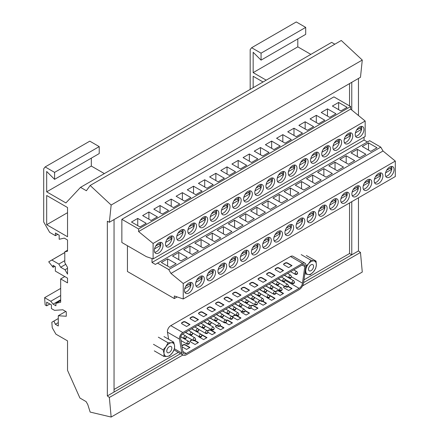 <?xml version="1.0" encoding="UTF-8"?>
<svg xmlns="http://www.w3.org/2000/svg" width="439" height="439" viewBox="0 0 439 439"><rect width="100%" height="100%" fill="white"/><g stroke="black" fill="none" stroke-linecap="round" stroke-linejoin="round"><path stroke-width="0.66" d="M344.439 142.746A6.157 3.556 120 0 0 346.19 142.159A6.157 3.556 120 0 0 350.443 135.75A6.157 3.556 120 0 0 350.443 133.604A6.157 3.556 120 0 0 350.179 132.808M348.423 143.449A6.157 3.556 120 0 0 352.446 138.022A6.157 3.556 120 0 0 351.502 133.088A6.157 3.556 120 0 0 348.423 133.396A6.157 3.556 120 0 0 344.401 138.817A6.157 3.556 120 0 0 345.345 143.751A6.157 3.556 120 0 0 348.423 143.449M333.278 149.189A6.157 3.556 120 0 0 335.034 148.601A6.157 3.556 120 0 0 339.281 142.192A6.157 3.556 120 0 0 339.281 140.046A6.157 3.556 120 0 0 339.018 139.251M337.262 149.891A6.157 3.556 120 0 0 341.284 144.464A6.157 3.556 120 0 0 340.34 139.531A6.157 3.556 120 0 0 337.262 139.838A6.157 3.556 120 0 0 333.239 145.26A6.157 3.556 120 0 0 334.183 150.193A6.157 3.556 120 0 0 337.262 149.891M322.116 155.631A6.157 3.556 120 0 0 323.872 155.044A6.157 3.556 120 0 0 328.125 148.634A6.157 3.556 120 0 0 328.125 146.489A6.157 3.556 120 0 0 327.856 145.693M326.1 156.333A6.157 3.556 120 0 0 330.123 150.912A6.157 3.556 120 0 0 329.179 145.978A6.157 3.556 120 0 0 326.1 146.28A6.157 3.556 120 0 0 322.083 151.707A6.157 3.556 120 0 0 323.027 156.641A6.157 3.556 120 0 0 326.1 156.333M310.955 162.073A6.157 3.556 120 0 0 312.711 161.486A6.157 3.556 120 0 0 316.963 155.082A6.157 3.556 120 0 0 316.963 152.931A6.157 3.556 120 0 0 316.695 152.141M314.944 162.776A6.157 3.556 120 0 0 318.961 157.354A6.157 3.556 120 0 0 318.017 152.421A6.157 3.556 120 0 0 314.944 152.723A6.157 3.556 120 0 0 310.922 158.15A6.157 3.556 120 0 0 311.866 163.083A6.157 3.556 120 0 0 314.944 162.776M299.799 168.521A6.157 3.556 120 0 0 301.549 167.934A6.157 3.556 120 0 0 305.802 161.525A6.157 3.556 120 0 0 305.802 159.379A6.157 3.556 120 0 0 305.533 158.583M303.783 169.224A6.157 3.556 120 0 0 307.799 163.796A6.157 3.556 120 0 0 306.861 158.863A6.157 3.556 120 0 0 303.783 159.17A6.157 3.556 120 0 0 299.76 164.592A6.157 3.556 120 0 0 300.704 169.525A6.157 3.556 120 0 0 303.783 169.224M288.637 174.963A6.157 3.556 120 0 0 290.388 174.376A6.157 3.556 120 0 0 294.64 167.967A6.157 3.556 120 0 0 294.64 165.821A6.157 3.556 120 0 0 294.371 165.026M292.621 175.666A6.157 3.556 120 0 0 296.643 170.239A6.157 3.556 120 0 0 295.699 165.305A6.157 3.556 120 0 0 292.621 165.613A6.157 3.556 120 0 0 288.599 171.034A6.157 3.556 120 0 0 289.542 175.968A6.157 3.556 120 0 0 292.621 175.666M277.475 181.406A6.157 3.556 120 0 0 279.226 180.819A6.157 3.556 120 0 0 283.479 174.415A6.157 3.556 120 0 0 283.479 172.264A6.157 3.556 120 0 0 283.21 171.468M281.459 182.108A6.157 3.556 120 0 0 285.482 176.687A6.157 3.556 120 0 0 284.538 171.753A6.157 3.556 120 0 0 281.459 172.055A6.157 3.556 120 0 0 277.437 177.482A6.157 3.556 120 0 0 278.381 182.415A6.157 3.556 120 0 0 281.459 182.108M266.314 187.848A6.157 3.556 120 0 0 268.064 187.261A6.157 3.556 120 0 0 272.317 180.857A6.157 3.556 120 0 0 272.317 178.706A6.157 3.556 120 0 0 272.048 177.916M270.298 188.55A6.157 3.556 120 0 0 274.32 183.129A6.157 3.556 120 0 0 273.376 178.196A6.157 3.556 120 0 0 270.298 178.497A6.157 3.556 120 0 0 266.275 183.925A6.157 3.556 120 0 0 267.219 188.858A6.157 3.556 120 0 0 270.298 188.55M255.152 194.296A6.157 3.556 120 0 0 256.903 193.709A6.157 3.556 120 0 0 261.156 187.299A6.157 3.556 120 0 0 261.156 185.154A6.157 3.556 120 0 0 260.887 184.358M259.136 194.998A6.157 3.556 120 0 0 263.159 189.571A6.157 3.556 120 0 0 262.215 184.638A6.157 3.556 120 0 0 259.136 184.945A6.157 3.556 120 0 0 255.114 190.367A6.157 3.556 120 0 0 256.058 195.3A6.157 3.556 120 0 0 259.136 194.998M243.991 200.738A6.157 3.556 120 0 0 245.741 200.151A6.157 3.556 120 0 0 249.994 193.742A6.157 3.556 120 0 0 249.994 191.596A6.157 3.556 120 0 0 249.731 190.8M247.975 201.441A6.157 3.556 120 0 0 251.997 196.013A6.157 3.556 120 0 0 251.053 191.08A6.157 3.556 120 0 0 247.975 191.388A6.157 3.556 120 0 0 243.952 196.809A6.157 3.556 120 0 0 244.896 201.742A6.157 3.556 120 0 0 247.975 201.441M232.829 207.181A6.157 3.556 120 0 0 234.585 206.593A6.157 3.556 120 0 0 238.832 200.189A6.157 3.556 120 0 0 238.832 198.038A6.157 3.556 120 0 0 238.569 197.243M236.813 207.883A6.157 3.556 120 0 0 240.835 202.461A6.157 3.556 120 0 0 239.892 197.528A6.157 3.556 120 0 0 236.813 197.83A6.157 3.556 120 0 0 232.791 203.257A6.157 3.556 120 0 0 233.735 208.19A6.157 3.556 120 0 0 236.813 207.883M221.668 213.623A6.157 3.556 120 0 0 223.424 213.036A6.157 3.556 120 0 0 227.676 206.632A6.157 3.556 120 0 0 227.676 204.486A6.157 3.556 120 0 0 227.407 203.691M225.651 214.325A6.157 3.556 120 0 0 229.674 208.904A6.157 3.556 120 0 0 228.73 203.97A6.157 3.556 120 0 0 225.651 204.272A6.157 3.556 120 0 0 221.635 209.699A6.157 3.556 120 0 0 222.578 214.633A6.157 3.556 120 0 0 225.651 214.325M210.506 220.071A6.157 3.556 120 0 0 212.262 219.484A6.157 3.556 120 0 0 216.515 213.074A6.157 3.556 120 0 0 216.515 210.929A6.157 3.556 120 0 0 216.246 210.133M214.495 220.773A6.157 3.556 120 0 0 218.512 215.346A6.157 3.556 120 0 0 217.568 210.413A6.157 3.556 120 0 0 214.495 210.72A6.157 3.556 120 0 0 210.473 216.142A6.157 3.556 120 0 0 211.417 221.075A6.157 3.556 120 0 0 214.495 220.773M199.35 226.513A6.157 3.556 120 0 0 201.1 225.926A6.157 3.556 120 0 0 205.353 219.516A6.157 3.556 120 0 0 205.353 217.371A6.157 3.556 120 0 0 205.084 216.575M203.334 227.215A6.157 3.556 120 0 0 207.351 221.788A6.157 3.556 120 0 0 206.412 216.855A6.157 3.556 120 0 0 203.334 217.162A6.157 3.556 120 0 0 199.311 222.584A6.157 3.556 120 0 0 200.255 227.517A6.157 3.556 120 0 0 203.334 227.215M188.188 232.955A6.157 3.556 120 0 0 189.939 232.368A6.157 3.556 120 0 0 194.192 225.964A6.157 3.556 120 0 0 194.192 223.813A6.157 3.556 120 0 0 193.923 223.017M192.172 233.658A6.157 3.556 120 0 0 196.195 228.236A6.157 3.556 120 0 0 195.251 223.303A6.157 3.556 120 0 0 192.172 223.605A6.157 3.556 120 0 0 188.15 229.032A6.157 3.556 120 0 0 189.094 233.965A6.157 3.556 120 0 0 192.172 233.658M177.027 239.398A6.157 3.556 120 0 0 178.777 238.811A6.157 3.556 120 0 0 183.03 232.407A6.157 3.556 120 0 0 183.03 230.261A6.157 3.556 120 0 0 182.761 229.465M181.011 240.1A6.157 3.556 120 0 0 185.033 234.678A6.157 3.556 120 0 0 184.089 229.745A6.157 3.556 120 0 0 181.011 230.047A6.157 3.556 120 0 0 176.988 235.474A6.157 3.556 120 0 0 177.932 240.407A6.157 3.556 120 0 0 181.011 240.1M165.865 245.845A6.157 3.556 120 0 0 167.616 245.258A6.157 3.556 120 0 0 171.868 238.849A6.157 3.556 120 0 0 171.868 236.703A6.157 3.556 120 0 0 171.6 235.908M169.849 246.548A6.157 3.556 120 0 0 173.871 241.121A6.157 3.556 120 0 0 172.928 236.187A6.157 3.556 120 0 0 169.849 236.495A6.157 3.556 120 0 0 165.827 241.916A6.157 3.556 120 0 0 166.771 246.85A6.157 3.556 120 0 0 169.849 246.548M154.704 252.288A6.157 3.556 120 0 0 156.454 251.701A6.157 3.556 120 0 0 160.707 245.291A6.157 3.556 120 0 0 160.707 243.146A6.157 3.556 120 0 0 160.438 242.35M158.688 252.99A6.157 3.556 120 0 0 162.71 247.563A6.157 3.556 120 0 0 161.766 242.63A6.157 3.556 120 0 0 158.688 242.937A6.157 3.556 120 0 0 154.665 248.364A6.157 3.556 120 0 0 155.609 253.292A6.157 3.556 120 0 0 158.688 252.99M374.577 182.8A6.157 3.556 120 0 0 376.327 182.212A6.157 3.556 120 0 0 380.597 175.704A6.157 3.556 120 0 0 380.597 173.74A6.157 3.556 120 0 0 380.311 172.862M378.561 183.502A6.157 3.556 120 0 0 382.583 178.075A6.157 3.556 120 0 0 381.639 173.142A6.157 3.556 120 0 0 378.561 173.449A6.157 3.556 120 0 0 374.538 178.871A6.157 3.556 120 0 0 375.482 183.804A6.157 3.556 120 0 0 378.561 183.502M363.415 189.242A6.157 3.556 120 0 0 365.166 188.655A6.157 3.556 120 0 0 369.435 182.147A6.157 3.556 120 0 0 369.435 180.182A6.157 3.556 120 0 0 369.15 179.304M367.399 189.944A6.157 3.556 120 0 0 371.421 184.517A6.157 3.556 120 0 0 370.478 179.584A6.157 3.556 120 0 0 367.399 179.891A6.157 3.556 120 0 0 363.377 185.313A6.157 3.556 120 0 0 364.321 190.246A6.157 3.556 120 0 0 367.399 189.944M352.254 195.684A6.157 3.556 120 0 0 354.004 195.097A6.157 3.556 120 0 0 358.273 188.589A6.157 3.556 120 0 0 358.273 186.624A6.157 3.556 120 0 0 357.988 185.746M356.238 196.387A6.157 3.556 120 0 0 360.26 190.965A6.157 3.556 120 0 0 359.316 186.032A6.157 3.556 120 0 0 356.238 186.334A6.157 3.556 120 0 0 352.215 191.761A6.157 3.556 120 0 0 353.159 196.694A6.157 3.556 120 0 0 356.238 196.387M341.092 202.127A6.157 3.556 120 0 0 342.843 201.539A6.157 3.556 120 0 0 347.112 195.031A6.157 3.556 120 0 0 347.112 193.067A6.157 3.556 120 0 0 346.826 192.194M345.076 202.829A6.157 3.556 120 0 0 349.098 197.407A6.157 3.556 120 0 0 348.154 192.474A6.157 3.556 120 0 0 345.076 192.776A6.157 3.556 120 0 0 341.054 198.203A6.157 3.556 120 0 0 341.997 203.136A6.157 3.556 120 0 0 345.076 202.829M329.93 208.574A6.157 3.556 120 0 0 331.681 207.987A6.157 3.556 120 0 0 335.95 201.479A6.157 3.556 120 0 0 335.95 199.515A6.157 3.556 120 0 0 335.665 198.637M333.914 209.277A6.157 3.556 120 0 0 337.937 203.85A6.157 3.556 120 0 0 336.993 198.916A6.157 3.556 120 0 0 333.914 199.224A6.157 3.556 120 0 0 329.892 204.645A6.157 3.556 120 0 0 330.836 209.579A6.157 3.556 120 0 0 333.914 209.277M318.769 215.017A6.157 3.556 120 0 0 320.519 214.43A6.157 3.556 120 0 0 324.789 207.921A6.157 3.556 120 0 0 324.789 205.957A6.157 3.556 120 0 0 324.509 205.079M322.753 215.719A6.157 3.556 120 0 0 326.775 210.292A6.157 3.556 120 0 0 325.831 205.359A6.157 3.556 120 0 0 322.753 205.666A6.157 3.556 120 0 0 318.73 211.088A6.157 3.556 120 0 0 319.674 216.021A6.157 3.556 120 0 0 322.753 215.719M307.607 221.459A6.157 3.556 120 0 0 309.363 220.872A6.157 3.556 120 0 0 313.633 214.364A6.157 3.556 120 0 0 313.633 212.399A6.157 3.556 120 0 0 313.347 211.521M311.591 222.161A6.157 3.556 120 0 0 315.614 216.74A6.157 3.556 120 0 0 314.67 211.807A6.157 3.556 120 0 0 311.591 212.108A6.157 3.556 120 0 0 307.574 217.535A6.157 3.556 120 0 0 308.513 222.469A6.157 3.556 120 0 0 311.591 222.161M296.446 227.901A6.157 3.556 120 0 0 298.202 227.314A6.157 3.556 120 0 0 302.471 220.806A6.157 3.556 120 0 0 302.471 218.841A6.157 3.556 120 0 0 302.186 217.969M300.43 228.604A6.157 3.556 120 0 0 304.452 223.182A6.157 3.556 120 0 0 303.508 218.249A6.157 3.556 120 0 0 300.43 218.551A6.157 3.556 120 0 0 296.413 223.978A6.157 3.556 120 0 0 297.357 228.911A6.157 3.556 120 0 0 300.43 228.604M285.284 234.349A6.157 3.556 120 0 0 287.04 233.762A6.157 3.556 120 0 0 291.309 227.254A6.157 3.556 120 0 0 291.309 225.289A6.157 3.556 120 0 0 291.024 224.411M289.274 235.052A6.157 3.556 120 0 0 293.29 229.624A6.157 3.556 120 0 0 292.347 224.691A6.157 3.556 120 0 0 289.274 224.998A6.157 3.556 120 0 0 285.251 230.42A6.157 3.556 120 0 0 286.195 235.353A6.157 3.556 120 0 0 289.274 235.052M274.128 240.791A6.157 3.556 120 0 0 275.879 240.204A6.157 3.556 120 0 0 280.148 233.696A6.157 3.556 120 0 0 280.148 231.732A6.157 3.556 120 0 0 279.862 230.854M278.112 241.494A6.157 3.556 120 0 0 282.134 236.067A6.157 3.556 120 0 0 281.19 231.133A6.157 3.556 120 0 0 278.112 231.441A6.157 3.556 120 0 0 274.09 236.862A6.157 3.556 120 0 0 275.033 241.796A6.157 3.556 120 0 0 278.112 241.494M262.966 247.234A6.157 3.556 120 0 0 264.717 246.647A6.157 3.556 120 0 0 268.986 240.138A6.157 3.556 120 0 0 268.986 238.174A6.157 3.556 120 0 0 268.701 237.296M266.95 247.936A6.157 3.556 120 0 0 270.973 242.515A6.157 3.556 120 0 0 270.029 237.581A6.157 3.556 120 0 0 266.95 237.883A6.157 3.556 120 0 0 262.928 243.31A6.157 3.556 120 0 0 263.872 248.244A6.157 3.556 120 0 0 266.95 247.936M251.805 253.676A6.157 3.556 120 0 0 253.555 253.089A6.157 3.556 120 0 0 257.825 246.581A6.157 3.556 120 0 0 257.825 244.616A6.157 3.556 120 0 0 257.539 243.744M255.789 254.379A6.157 3.556 120 0 0 259.811 248.957A6.157 3.556 120 0 0 258.867 244.024A6.157 3.556 120 0 0 255.789 244.325A6.157 3.556 120 0 0 251.766 249.753A6.157 3.556 120 0 0 252.71 254.686A6.157 3.556 120 0 0 255.789 254.379M240.643 260.124A6.157 3.556 120 0 0 242.394 259.537A6.157 3.556 120 0 0 246.663 253.029A6.157 3.556 120 0 0 246.663 251.064A6.157 3.556 120 0 0 246.378 250.186M244.627 260.826A6.157 3.556 120 0 0 248.65 255.399A6.157 3.556 120 0 0 247.706 250.466A6.157 3.556 120 0 0 244.627 250.773A6.157 3.556 120 0 0 240.605 256.195A6.157 3.556 120 0 0 241.549 261.128A6.157 3.556 120 0 0 244.627 260.826M229.482 266.566A6.157 3.556 120 0 0 231.232 265.979A6.157 3.556 120 0 0 235.502 259.471A6.157 3.556 120 0 0 235.502 257.506A6.157 3.556 120 0 0 235.216 256.628M233.466 267.269A6.157 3.556 120 0 0 237.488 261.842A6.157 3.556 120 0 0 236.544 256.908A6.157 3.556 120 0 0 233.466 257.216A6.157 3.556 120 0 0 229.443 262.637A6.157 3.556 120 0 0 230.387 267.57A6.157 3.556 120 0 0 233.466 267.269M218.32 273.009A6.157 3.556 120 0 0 220.071 272.421A6.157 3.556 120 0 0 224.34 265.913A6.157 3.556 120 0 0 224.34 263.949A6.157 3.556 120 0 0 224.06 263.071M222.304 273.711A6.157 3.556 120 0 0 226.326 268.289A6.157 3.556 120 0 0 225.383 263.356A6.157 3.556 120 0 0 222.304 263.658A6.157 3.556 120 0 0 218.282 269.085A6.157 3.556 120 0 0 219.226 274.018A6.157 3.556 120 0 0 222.304 273.711M207.159 279.451A6.157 3.556 120 0 0 208.915 278.869A6.157 3.556 120 0 0 213.184 272.356A6.157 3.556 120 0 0 213.184 270.391A6.157 3.556 120 0 0 212.899 269.519M211.143 280.153A6.157 3.556 120 0 0 215.165 274.732A6.157 3.556 120 0 0 214.221 269.798A6.157 3.556 120 0 0 211.143 270.1A6.157 3.556 120 0 0 207.126 275.527A6.157 3.556 120 0 0 208.064 280.461A6.157 3.556 120 0 0 211.143 280.153M195.997 285.899A6.157 3.556 120 0 0 197.753 285.312A6.157 3.556 120 0 0 202.022 278.803A6.157 3.556 120 0 0 202.022 276.839A6.157 3.556 120 0 0 201.737 275.961M199.981 286.601A6.157 3.556 120 0 0 204.003 281.174A6.157 3.556 120 0 0 203.059 276.241A6.157 3.556 120 0 0 199.981 276.548A6.157 3.556 120 0 0 195.964 281.97A6.157 3.556 120 0 0 196.908 286.903A6.157 3.556 120 0 0 199.981 286.601M184.835 292.341A6.157 3.556 120 0 0 186.591 291.754A6.157 3.556 120 0 0 190.861 285.246A6.157 3.556 120 0 0 190.861 283.281A6.157 3.556 120 0 0 190.575 282.403M188.825 293.043A6.157 3.556 120 0 0 192.842 287.616A6.157 3.556 120 0 0 191.898 282.683A6.157 3.556 120 0 0 188.825 282.99A6.157 3.556 120 0 0 184.803 288.418A6.157 3.556 120 0 0 185.746 293.345A6.157 3.556 120 0 0 188.825 293.043M355.601 136.299A6.157 3.556 120 0 0 357.351 135.711A6.157 3.556 120 0 0 361.604 129.307A6.157 3.556 120 0 0 361.604 127.156A6.157 3.556 120 0 0 361.335 126.366M359.585 137.001A6.157 3.556 120 0 0 363.607 131.579A6.157 3.556 120 0 0 362.663 126.646A6.157 3.556 120 0 0 359.585 126.948A6.157 3.556 120 0 0 355.563 132.375A6.157 3.556 120 0 0 356.506 137.308A6.157 3.556 120 0 0 359.585 137.001M385.733 176.352A6.157 3.556 120 0 0 387.489 175.765A6.157 3.556 120 0 0 391.758 169.256A6.157 3.556 120 0 0 391.758 167.292A6.157 3.556 120 0 0 391.473 166.419M389.722 177.054A6.157 3.556 120 0 0 393.739 171.633A6.157 3.556 120 0 0 392.795 166.699A6.157 3.556 120 0 0 389.722 167.001A6.157 3.556 120 0 0 385.7 172.428A6.157 3.556 120 0 0 386.644 177.361A6.157 3.556 120 0 0 389.722 177.054M154.533 248.858L160.707 245.291L160.707 243.146L155.697 246.038M165.695 242.416L171.868 238.849L171.868 236.703L166.858 239.595M176.857 235.968L183.03 232.407L183.03 230.261L178.02 233.153M188.018 229.526L194.192 225.964L194.192 223.813L189.182 226.711M199.18 223.083L205.353 219.516L205.353 217.371L200.338 220.263M210.341 216.641L216.515 213.074L216.515 210.929L211.499 213.82M221.503 210.193L227.676 206.632L227.676 204.486L222.661 207.378M232.659 203.751L238.832 200.189L238.832 198.038L233.822 200.936M243.821 197.309L249.994 193.742L249.994 191.596L244.984 194.488M254.982 190.866L261.156 187.299L261.156 185.154L256.146 188.046M266.144 184.418L272.317 180.857L272.317 178.706L267.307 181.603M277.305 177.976L283.479 174.415L283.479 172.264L278.469 175.161M288.467 171.534L294.64 167.967L294.64 165.821L289.63 168.713M299.628 165.091L305.802 161.525L305.802 159.379L300.786 162.271M310.79 158.644L316.963 155.082L316.963 152.931L311.948 155.829M321.952 152.201L328.125 148.634L328.125 146.489L323.109 149.381M333.108 145.759L339.281 142.192L339.281 140.046L334.271 142.938M344.269 139.311L350.443 135.75L350.443 133.604L345.433 136.496M184.693 288.802L190.861 285.246L190.861 283.281L185.752 286.233M195.854 282.359L202.022 278.803L202.022 276.839L196.908 279.786M207.016 275.917L213.184 272.356L213.184 270.391L208.07 273.343M218.178 269.475L224.34 265.913L224.34 263.949L219.231 266.901M229.339 263.027L235.502 259.471L235.502 257.506L230.393 260.459M240.501 256.585L246.663 253.029L246.663 251.064L241.554 254.011M251.662 250.142L257.825 246.581L257.825 244.616L252.716 247.569M262.824 243.7L268.986 240.138L268.986 238.174L263.877 241.126M273.98 237.252L280.148 233.696L280.148 231.732L275.039 234.684M285.141 230.81L291.309 227.254L291.309 225.289L286.201 228.236M296.303 224.367L302.471 220.806L302.471 218.841L297.357 221.794M307.465 217.925L313.633 214.364L313.633 212.399L308.518 215.351M318.626 211.477L324.789 207.921L324.789 205.957L319.68 208.909M329.788 205.035L335.95 201.479L335.95 199.515L330.841 202.461M340.949 198.593L347.112 195.031L347.112 193.067L342.003 196.019M352.111 192.15L358.273 188.589L358.273 186.624L353.165 189.577M363.272 185.702L369.435 182.147L369.435 180.182L364.326 183.134M374.434 179.26L380.597 175.704L380.597 173.74L375.488 176.687M355.431 132.869L361.604 129.307L361.604 127.156L356.594 130.054M385.59 172.818L391.758 169.256L391.758 167.292L386.649 170.244M127.436 245.725L127.436 271.5L174.316 298.564L177.142 296.934M121.855 219.308L121.855 242.504L146.412 256.678L153.107 258.917L365.166 136.485L365.166 121.021L350.657 109.119L350.657 106.54L138.598 228.971L121.855 219.308L333.914 96.876L350.657 106.54M303.991 279.813L349.543 253.517L349.543 202.961M349.543 105.898L349.543 83.602M114.047 389.481L178.311 352.374M55.424 235.688L55.424 232.999L59.177 235.167L59.177 239.277L64.292 238.119L67.529 239.985L67.529 251.201L64.791 251.821L64.791 262.621L67.529 267.406L67.529 274.145L65.021 269.765L60.67 267.252L58.842 264.064L51.862 260.036L48.713 261.814L53.097 267.307L53.097 265.365L55.352 266.665L55.352 271.11L67.529 278.145L67.529 282.892L60.67 278.93L60.67 302.246L55.912 303.327L55.912 305.78L53.097 304.156L50.77 301.242L44.613 297.686L45.151 304.951L46.682 305.835L46.682 302.169L51.412 304.902L51.412 308.562L54.502 310.351L62.843 309.78L66.273 311.761L66.273 316.25L58.288 315.751L58.288 325.99L55.352 324.295L53.915 321.079L51.829 322.259L52.236 327.746L55.912 334.161L67.529 340.867L67.529 370.329L79.92 398.03L86.093 401.597L87.778 404.538L90.16 412.078L111.155 417.05L109.355 397.449L107.346 395.923L107.346 221.24L109.355 222.271L111.155 205.04L90.16 185.467L86.39 190.74L80.524 187.354L65.91 202.939L46.682 191.838L46.682 171.479L54.584 179.348L99.225 153.573L99.225 146.604L89.797 141.16L45.151 166.935L43.697 168.79L43.697 221.953L49.662 232.363L55.424 235.688L57.756 234.344M54.584 179.348L54.584 172.379L99.225 146.604M54.584 172.379L45.151 166.935M64.791 251.821L67.529 250.235M65.021 269.765L67.529 268.317M60.67 267.252L65.757 264.316M58.842 264.064L64.791 260.629M51.862 260.036L64.791 252.573M48.713 261.814L64.791 252.535M53.097 267.307L54.776 266.336M60.67 278.93L64.78 276.554M55.912 303.327L60.67 300.578M53.097 304.156L60.67 299.782M50.77 301.242L60.67 295.529M44.613 297.686L60.67 288.423M46.682 305.835L49.854 304.002M58.288 315.751L65.735 311.449M55.352 324.295L58.288 322.599M53.915 321.079L58.288 318.555M51.829 322.259L58.288 318.527M80.524 187.354L331.648 42.374L334.831 44.207M46.682 191.838L91.323 166.063L104.367 173.592M91.323 158.133L91.323 166.063M46.682 224.719L67.529 236.753L67.529 207.526L46.682 195.492L46.682 224.719L67.529 212.679M351.771 82.312L351.771 110.035M351.771 201.671L351.771 254.807L358.471 250.938L358.471 197.802M358.471 115.528L358.471 78.444M310.845 54.381L297.801 46.852L297.801 38.923M109.355 222.271L360.479 77.286L362.274 60.055L341.279 40.487L90.16 185.467M111.155 417.05L362.274 272.065L360.479 252.463L358.471 250.938M305.703 27.394L296.276 21.95L251.629 47.725L261.062 53.168L305.703 27.394L305.703 34.363L261.062 60.138L253.16 52.274L253.16 72.627L297.801 46.852M261.062 53.168L261.062 60.138M250.175 89.408L250.175 49.58L251.629 47.725M109.355 397.449L182.871 355.008M302.509 285.932L360.479 252.463M107.346 395.923L180.544 353.664M303.601 282.617L351.771 254.807L349.543 253.517M114.047 392.06L114.047 219.56M111.155 205.04L362.274 60.055M253.16 72.627L266.199 80.156M253.16 87.685L253.16 76.282L263.038 81.983M183.244 298.97L183.244 283.506L395.303 161.075L395.303 176.538L183.244 298.97L174.316 295.985L174.316 298.564M168.735 269.568L170.963 273.431L383.022 151.005L380.789 147.136L369.633 140.694L157.574 263.126L168.735 269.568L380.789 147.136M170.963 273.431L183.244 283.506M395.303 161.075L383.022 151.005M359.585 157.831L365.835 154.226L357.351 149.326L351.101 152.937L359.585 157.831M348.423 164.274L354.674 160.669L346.19 155.768L339.94 159.379L348.423 164.274M337.262 170.722L343.512 167.111L335.034 162.216L328.784 165.821L337.262 170.722M326.1 177.164L332.35 173.553L323.872 168.658L317.622 172.269L326.1 177.164M314.944 183.606L321.194 180.001L312.711 175.101L306.46 178.711L314.944 183.606M303.783 190.054L310.033 186.443L301.549 181.543L295.299 185.154L303.783 190.054M292.621 196.496L298.871 192.886L290.388 187.991L284.137 191.596L292.621 196.496M281.459 202.939L287.71 199.328L279.226 194.433L272.976 198.044L281.459 202.939M270.298 209.381L276.548 205.776L268.064 200.875L261.814 204.486L270.298 209.381M259.136 215.829L265.386 212.218L256.903 207.323L250.653 210.929L259.136 215.829M247.975 222.271L254.225 218.66L245.741 213.766L239.491 217.371L247.975 222.271M236.813 228.714L243.063 225.103L234.585 220.208L228.335 223.819L236.813 228.714M225.651 235.156L231.902 231.551L223.424 226.65L217.173 230.261L225.651 235.156M214.495 241.604L220.74 237.993L212.262 233.098L206.012 236.703L214.495 241.604M203.334 248.046L209.584 244.435L201.1 239.54L194.85 243.146L203.334 248.046M192.172 254.488L198.423 250.878L189.939 245.983L183.689 249.593L192.172 254.488M181.011 260.931L187.261 257.325L178.777 252.425L172.527 256.036L181.011 260.931M169.849 267.378L176.099 263.768L167.616 258.873L161.365 262.478L169.849 267.378M370.746 151.389L376.997 147.778L368.513 142.884L362.263 146.494L370.746 151.389M151.993 258.544L151.993 262.478L155.34 264.41L157.574 263.126M151.993 262.478L364.052 140.046L364.052 137.133M367.399 141.984L364.052 140.046M153.107 258.917L153.107 243.453L365.166 121.021M153.107 243.453L138.598 231.551L350.657 109.119M138.598 231.551L138.598 228.971M329.705 117.383L335.956 113.772L327.472 108.877L321.222 112.488L329.705 117.383M318.544 123.825L324.794 120.22L316.31 115.32L310.06 118.931L318.544 123.825M307.382 130.268L313.633 126.662L305.149 121.762L298.899 125.373L307.382 130.268M296.221 136.716L302.471 133.105L293.987 128.21L287.737 131.815L296.221 136.716M285.059 143.158L291.309 139.547L282.826 134.652L276.575 138.263L285.059 143.158M273.898 149.6L280.148 145.995L271.664 141.095L265.414 144.705L273.898 149.6M262.736 156.043L268.986 152.437L260.508 147.537L254.258 151.148L262.736 156.043M251.574 162.49L257.825 158.88L249.347 153.985L243.096 157.59L251.574 162.49M240.418 168.933L246.669 165.322L238.185 160.427L231.935 164.038L240.418 168.933M229.257 175.375L235.507 171.77L227.023 166.869L220.773 170.48L229.257 175.375M218.095 181.823L224.345 178.212L215.862 173.312L209.612 176.922L218.095 181.823M206.934 188.265L213.184 184.654L204.7 179.76L198.45 183.365L206.934 188.265M195.772 194.707L202.022 191.097L193.539 186.202L187.288 189.813L195.772 194.707M184.61 201.15L190.861 197.545L182.377 192.644L176.127 196.255L184.61 201.15M173.449 207.598L179.699 203.987L171.215 199.092L164.965 202.697L173.449 207.598M162.287 214.04L168.538 210.429L160.059 205.534L153.809 209.14L162.287 214.04M151.126 220.482L157.376 216.871L148.898 211.977L142.648 215.587L151.126 220.482M139.97 226.925L146.22 223.319L137.736 218.419L131.486 222.03L139.97 226.925M340.867 110.941L347.117 107.33L338.634 102.435L332.383 106.04L340.867 110.941M390.057 168.274L391.758 169.256M359.744 128.232L361.604 129.307M368.513 150.1L368.513 142.884M338.634 109.651L338.634 102.435M378.895 174.722L380.597 175.704M367.734 181.164L369.435 182.147M356.572 187.607L358.273 188.589M345.411 194.049L347.112 195.031M334.249 200.497L335.95 201.479M323.088 206.939L324.789 207.921M311.931 213.381L313.633 214.364M300.77 219.824L302.471 220.806M289.608 226.272L291.309 227.254M278.447 232.714L280.148 233.696M267.285 239.156L268.986 240.138M256.124 245.599L257.825 246.581M244.962 252.046L246.663 253.029M233.8 258.489L235.502 259.471M222.639 264.931L224.34 265.913M211.483 271.373L213.184 272.356M200.321 277.821L202.022 278.803M189.16 284.263L190.861 285.246M348.582 134.674L350.443 135.75M337.426 141.122L339.281 142.192M326.265 147.564L328.125 148.634M315.103 154.007L316.963 155.082M303.942 160.449L305.802 161.525M292.78 166.897L294.64 167.967M281.618 173.339L283.479 174.415M270.457 179.781L272.317 180.857M259.295 186.224L261.156 187.299M248.134 192.672L249.994 193.742M236.978 199.114L238.832 200.189M225.816 205.556L227.676 206.632M214.655 211.999L216.515 213.074M203.493 218.446L205.353 219.516M192.331 224.889L194.192 225.964M181.17 231.331L183.03 232.407M170.008 237.773L171.868 238.849M158.847 244.221L160.707 245.291M167.616 266.089L167.616 258.873M178.777 259.641L178.777 252.425M189.939 253.199L189.939 245.983M201.1 246.756L201.1 239.54M212.262 240.314L212.262 233.098M223.424 233.866L223.424 226.65M234.585 227.424L234.585 220.208M245.741 220.982L245.741 213.766M256.903 214.539L256.903 207.323M268.064 208.091L268.064 200.875M279.226 201.649L279.226 194.433M290.388 195.207L290.388 187.991M301.549 188.765L301.549 181.543M312.711 182.317L312.711 175.101M323.872 175.874L323.872 168.658M335.034 169.432L335.034 162.216M346.19 162.99L346.19 155.768M357.351 156.542L357.351 149.326M137.736 225.635L137.736 218.419M148.898 219.193L148.898 211.977M160.059 212.75L160.059 205.534M171.215 206.308L171.215 199.092M182.377 199.86L182.377 192.644M193.539 193.418L193.539 186.202M204.7 186.976L204.7 179.76M215.862 180.533L215.862 173.312M227.023 174.085L227.023 166.869M238.185 167.643L238.185 160.427M249.347 161.201L249.347 153.985M260.508 154.758L260.508 147.537M271.664 148.311L271.664 141.095M282.826 141.868L282.826 134.652M293.987 135.426L293.987 128.21M305.149 128.984L305.149 121.762M316.31 122.536L316.31 115.32M327.472 116.094L327.472 108.877M304.968 263.208L292.95 256.272A4.813 2.777 120 0 0 290.547 256.508L302.564 263.449A4.813 2.777 -60 0 1 304.968 263.208A4.813 2.777 -60 0 1 305.912 266.122L303.579 282.754A6.415 3.704 -60 0 1 299.113 289.663L186.279 354.805A6.415 3.704 -60 0 1 183.074 355.124A6.415 3.704 -60 0 1 181.812 353.06L174.47 348.818M302.564 263.449L182.827 332.575A4.813 2.777 -60 0 0 179.425 338.469A4.813 2.777 120 0 0 179.48 339.122L181.812 353.06M288.621 267.57L292.023 265.606L287.485 262.988A1.602 0.927 0 0 0 285.218 262.988L284.088 263.641A1.602 0.927 0 0 0 283.616 264.294A1.602 0.927 0 0 0 284.088 264.953L288.621 267.57M280.115 272.482L283.517 270.517L278.984 267.894A1.602 0.927 0 0 0 276.713 267.894L275.582 268.553A1.602 0.927 0 0 0 275.11 269.206A1.602 0.927 0 0 0 275.582 269.859L280.115 272.482M271.609 277.388L275.012 275.423L270.479 272.806A1.602 0.927 0 0 0 268.213 272.806L267.077 273.464A1.602 0.927 0 0 0 266.605 274.117A1.602 0.927 0 0 0 267.077 274.77L271.609 277.388M263.109 282.299L266.511 280.334L261.973 277.717A1.602 0.927 0 0 0 259.707 277.717L258.571 278.37A1.602 0.927 0 0 0 258.099 279.028A1.602 0.927 0 0 0 258.571 279.681L263.109 282.299M254.604 287.21L258.006 285.246L253.468 282.628A1.602 0.927 0 0 0 251.201 282.628L250.065 283.281A1.602 0.927 0 0 0 249.599 283.934A1.602 0.927 0 0 0 250.065 284.593L254.604 287.21M246.098 292.122L249.5 290.157L244.962 287.54A1.602 0.927 0 0 0 242.696 287.54L241.56 288.193A1.602 0.927 0 0 0 241.093 288.846A1.602 0.927 0 0 0 241.56 289.504L246.098 292.122M237.592 297.033L240.995 295.068L236.462 292.445A1.602 0.927 0 0 0 234.19 292.445L233.06 293.104A1.602 0.927 0 0 0 232.588 293.757A1.602 0.927 0 0 0 233.06 294.41L237.592 297.033M229.087 301.939L232.489 299.974L227.956 297.357A1.602 0.927 0 0 0 225.684 297.357L224.554 298.01A1.602 0.927 0 0 0 224.082 298.668A1.602 0.927 0 0 0 224.554 299.321L229.087 301.939M220.587 306.85L223.983 304.885L219.451 302.268A1.602 0.927 0 0 0 217.184 302.268L216.048 302.921A1.602 0.927 0 0 0 215.576 303.579A1.602 0.927 0 0 0 216.048 304.232L220.587 306.85M212.081 311.761L215.483 309.797L210.945 307.179A1.602 0.927 0 0 0 208.679 307.179L207.543 307.832A1.602 0.927 0 0 0 207.076 308.485A1.602 0.927 0 0 0 207.543 309.144L212.081 311.761M203.575 316.673L206.978 314.708L202.439 312.091A1.602 0.927 0 0 0 200.173 312.091L199.037 312.744A1.602 0.927 0 0 0 198.571 313.397A1.602 0.927 0 0 0 199.037 314.05L203.575 316.673M189.966 324.525L185.434 321.908A1.602 0.927 0 0 0 183.162 321.908L182.031 322.561A1.602 0.927 0 0 0 181.559 323.219A1.602 0.927 0 0 0 182.031 323.872L186.564 326.49L189.966 324.525M198.472 319.619L193.934 316.996A1.602 0.927 0 0 0 191.667 316.996L190.531 317.655A1.602 0.927 0 0 0 190.065 318.308A1.602 0.927 0 0 0 190.531 318.961L195.07 321.578L198.472 319.619M180.594 338.249A3.205 1.849 -60 0 1 180.561 337.816A3.205 1.849 -60 0 1 182.827 333.887L302.564 264.755A3.205 1.849 -60 0 1 304.167 264.596A3.205 1.849 -60 0 1 304.798 266.539L302.466 283.177A4.813 2.777 -60 0 1 299.113 288.357L186.279 353.499A4.813 2.777 -60 0 1 183.875 353.735A4.813 2.777 -60 0 1 182.931 352.188L180.594 338.249M291.737 265.771L287.485 263.312A1.602 0.927 0 0 0 285.218 263.312L284.088 263.971A1.602 0.927 0 0 0 283.643 264.459M283.237 270.682L278.984 268.224A1.602 0.927 0 0 0 276.713 268.224L275.582 268.877A1.602 0.927 0 0 0 275.138 269.37M274.732 275.588L270.479 273.135A1.602 0.927 0 0 0 268.213 273.135L267.077 273.788A1.602 0.927 0 0 0 266.632 274.282M266.226 280.499L261.973 278.046A1.602 0.927 0 0 0 259.707 278.046L258.571 278.699A1.602 0.927 0 0 0 258.127 279.188M257.72 285.41L253.468 282.952A1.602 0.927 0 0 0 251.201 282.952L250.065 283.61A1.602 0.927 0 0 0 249.621 284.099M249.215 290.322L244.962 287.863A1.602 0.927 0 0 0 242.696 287.863L241.56 288.522A1.602 0.927 0 0 0 241.115 289.01M240.709 295.227L236.462 292.775A1.602 0.927 0 0 0 234.19 292.775L233.06 293.428A1.602 0.927 0 0 0 232.615 293.921M232.209 300.139L227.956 297.686A1.602 0.927 0 0 0 225.684 297.686L224.554 298.339A1.602 0.927 0 0 0 224.109 298.833M223.703 305.05L219.451 302.597A1.602 0.927 0 0 0 217.184 302.597L216.048 303.25A1.602 0.927 0 0 0 215.604 303.739M215.198 309.961L210.945 307.503A1.602 0.927 0 0 0 208.679 307.503L207.543 308.162A1.602 0.927 0 0 0 207.098 308.65M206.692 314.873L202.439 312.414A1.602 0.927 0 0 0 200.173 312.414L199.037 313.067A1.602 0.927 0 0 0 198.593 313.561M189.686 324.69L185.434 322.237A1.602 0.927 0 0 0 183.162 322.237L182.031 322.89A1.602 0.927 0 0 0 181.587 323.384M198.187 319.779L193.934 317.326A1.602 0.927 0 0 0 191.667 317.326L190.531 317.979A1.602 0.927 0 0 0 190.087 318.473M288.253 286.343L292.023 288.522L288.621 290.486L284.088 287.863A1.602 0.927 180 0 1 283.616 287.21A1.602 0.927 180 0 1 284.088 286.557L284.648 286.233M269.546 295.458A1.602 0.927 180 0 1 270.479 295.721L275.012 298.339L271.609 300.303L267.077 297.686A1.602 0.927 180 0 1 266.654 297.247M250.685 305.84L251.201 305.544A1.602 0.927 180 0 1 253.468 305.544L258.006 308.162L254.604 310.126L250.998 308.046M237.186 315.784L240.995 317.979L237.592 319.943L233.06 317.326A1.602 0.927 180 0 1 232.588 316.673A1.602 0.927 180 0 1 233.06 316.014L234.19 315.361A1.602 0.927 180 0 1 235.836 315.142M220.252 325.645L223.983 327.801L220.587 329.766L216.048 327.148A1.602 0.927 180 0 1 215.576 326.49A1.602 0.927 180 0 1 216.048 325.837L216.668 325.48M201.6 334.748A1.602 0.927 180 0 1 202.439 335.001L206.978 337.618L203.575 339.583L199.037 336.965A1.602 0.927 180 0 1 198.587 336.45M181.828 345.619A1.602 0.927 180 0 1 182.031 345.477L183.162 344.824A1.602 0.927 180 0 1 185.434 344.824L189.966 347.441L186.564 349.406L182.031 346.788A1.602 0.927 180 0 1 182.026 346.783M194.987 340.521L198.472 342.53L195.07 344.494L190.531 341.877A1.602 0.927 180 0 1 190.065 341.224A1.602 0.927 180 0 1 190.531 340.565L191.667 339.912A1.602 0.927 180 0 1 191.98 339.77M207.427 330.819A1.602 0.927 180 0 1 207.543 330.748L208.679 330.09A1.602 0.927 180 0 1 210.945 330.09L215.483 332.713L212.081 334.677L208.037 332.339M225.992 320.135A1.602 0.927 180 0 1 227.956 320.272L232.489 322.89L229.087 324.855L225.586 322.83M245.132 310.549L249.5 313.073L246.098 315.032L241.56 312.414A1.602 0.927 180 0 1 241.093 311.761A1.602 0.927 180 0 1 241.401 311.213M263.021 301.236L266.511 303.25L263.109 305.215L258.571 302.597A1.602 0.927 180 0 1 258.099 301.939A1.602 0.927 180 0 1 258.571 301.286L259.707 300.633A1.602 0.927 180 0 1 259.948 300.517M275.418 291.578A1.602 0.927 180 0 1 275.582 291.463L276.713 290.81A1.602 0.927 180 0 1 278.984 290.81L283.517 293.428L280.115 295.392L276.027 293.032M284.933 286.393L284.088 286.881A1.602 0.927 0 0 0 283.643 287.375M288.11 286.59L291.737 288.681M270.479 295.721L270.479 296.051A1.602 0.927 0 0 0 269.744 295.809M270.479 296.051L274.732 298.504M253.468 305.544L253.468 305.868A1.602 0.927 0 0 0 251.201 305.868L250.905 306.038M253.468 305.868L257.72 308.326M236.462 315.498L236.462 315.69A1.602 0.927 0 0 0 234.19 315.69L233.06 316.343A1.602 0.927 0 0 0 232.615 316.837M236.462 315.69L240.709 318.143M216.948 325.645L216.048 326.166A1.602 0.927 0 0 0 215.604 326.654M220.098 325.886L223.703 327.966M202.439 335.001L202.439 335.33A1.602 0.927 0 0 0 201.781 335.1M202.439 335.33L206.692 337.783M185.434 344.824L185.434 345.147A1.602 0.927 0 0 0 183.162 345.147L182.031 345.806A1.602 0.927 0 0 0 181.878 345.905M185.434 345.147L189.686 347.606M192.381 340A1.602 0.927 0 0 0 191.667 340.241L190.531 340.894A1.602 0.927 0 0 0 190.087 341.383M194.686 340.669L198.187 342.694M210.945 330.09L210.945 330.419A1.602 0.927 0 0 0 208.679 330.419L207.647 331.017M210.945 330.419L215.198 332.872M227.956 320.272L227.956 320.602A1.602 0.927 0 0 0 226.255 320.388M227.956 320.602L232.209 323.055M241.669 311.372L241.56 311.432A1.602 0.927 0 0 0 241.115 311.926M245.127 310.872L249.215 313.232M260.332 300.737A1.602 0.927 0 0 0 259.707 300.956L258.571 301.615A1.602 0.927 0 0 0 258.127 302.103M262.731 301.395L266.226 303.415M278.984 290.81L278.984 291.139A1.602 0.927 0 0 0 276.713 291.139L275.626 291.765M278.984 291.139L283.237 293.592M309.665 270.984A3.567 2.058 120 0 0 313.002 268.454A3.567 2.058 120 0 0 312.831 264.662A3.567 2.058 120 0 0 312.425 264.514A3.567 2.058 120 0 0 309.089 267.044A3.567 2.058 120 0 0 309.259 270.841A3.567 2.058 120 0 0 309.665 270.984M305.901 266.21L308.644 263.658A7.518 4.341 120 0 1 313.951 260.931L316.047 261.112L316.354 265.024L315.707 268.388L313.446 271.84L310.23 274.748L308.14 274.567A7.518 4.341 -60 0 1 305.736 270.473A7.518 4.341 -60 0 1 308.644 263.658L310.911 260.206L313.951 260.931A7.518 4.341 -60 0 1 316.354 265.024A7.518 4.341 -60 0 1 313.446 271.84A7.518 4.341 -60 0 1 308.14 274.567L305.094 273.837L305.736 270.473L305.643 268.042M310.911 260.206L301.225 254.615M316.047 261.112L306.367 255.525M168.346 352.835A3.567 2.058 120 0 0 171.402 349.987A3.567 2.058 120 0 0 171.084 346.497A3.567 2.058 120 0 0 170.261 346.338A3.567 2.058 120 0 0 167.199 349.186A3.567 2.058 120 0 0 167.517 352.676A3.567 2.058 120 0 0 168.346 352.835M167.286 356.43A7.518 4.341 -60 0 1 164.032 353.45A7.518 4.341 -60 0 1 166.052 346.607L168.005 342.76L171.32 342.744A7.518 4.341 -60 0 1 174.568 345.723A7.518 4.341 -60 0 1 172.554 352.566A7.518 4.341 -60 0 1 167.286 356.43L163.972 356.452L164.032 353.45L163.149 349.899L166.052 346.607A7.518 4.341 120 0 1 171.32 342.744L173.679 342.173L174.568 345.723L174.502 348.72L172.554 352.566L169.652 355.859L167.286 356.43M168.005 342.76L158.32 337.174M163.149 349.899L153.463 344.313M173.679 342.173L163.999 336.581M163.972 356.452L154.287 350.86M290.547 256.508L170.809 325.639A4.813 2.777 120 0 0 167.407 331.527A4.813 2.777 120 0 0 167.457 332.18L168.642 339.265M167.457 332.18L179.48 339.122M182.827 332.575L170.809 325.639M287.485 263.312L287.485 262.988M284.088 263.641L284.088 263.971M285.218 262.988L285.218 263.312M278.984 268.224L278.984 267.894M275.582 268.553L275.582 268.877M276.713 267.894L276.713 268.224M270.479 273.135L270.479 272.806M267.077 273.464L267.077 273.788M268.213 272.806L268.213 273.135M261.973 278.046L261.973 277.717M258.571 278.37L258.571 278.699M259.707 277.717L259.707 278.046M253.468 282.952L253.468 282.628M250.065 283.281L250.065 283.61M251.201 282.628L251.201 282.952M244.962 287.863L244.962 287.54M241.56 288.193L241.56 288.522M242.696 287.54L242.696 287.863M236.462 292.775L236.462 292.445M233.06 293.104L233.06 293.428M234.19 292.445L234.19 292.775M227.956 297.686L227.956 297.357M224.554 298.01L224.554 298.339M225.684 297.357L225.684 297.686M219.451 302.597L219.451 302.268M216.048 302.921L216.048 303.25M217.184 302.268L217.184 302.597M210.945 307.503L210.945 307.179M207.543 307.832L207.543 308.162M208.679 307.179L208.679 307.503M202.439 312.414L202.439 312.091M199.037 312.744L199.037 313.067M200.173 312.091L200.173 312.414M185.434 321.908L185.434 322.237M183.162 322.237L183.162 321.908M182.031 322.561L182.031 322.89M193.934 316.996L193.934 317.326M191.667 317.326L191.667 316.996M190.531 317.655L190.531 317.979M182.816 351.496L186.279 353.499M299.113 288.357L285.959 280.762M291.469 276.828L302.466 283.177M304.798 266.539L302.136 265.002M284.088 286.557L284.088 286.881M251.201 305.868L251.201 305.544M234.19 315.69L234.19 315.361M233.06 316.014L233.06 316.343M216.048 325.837L216.048 326.166M183.162 345.147L183.162 344.824M182.031 345.477L182.031 345.806M191.667 340.241L191.667 339.912M190.531 340.565L190.531 340.894M208.679 330.419L208.679 330.09M259.707 300.956L259.707 300.633M258.571 301.286L258.571 301.615M276.713 291.139L276.713 290.81M290.629 271.648L295.326 274.359A1.564 0.905 -60 0 1 294.997 273.64A1.564 0.905 -60 0 1 295.683 272.07A1.564 0.905 -60 0 1 296.885 271.648L293.757 269.842M284.45 275.215L289.142 277.925A1.564 0.905 -60 0 1 288.818 277.212A1.564 0.905 -60 0 1 289.504 275.637A1.564 0.905 -60 0 1 290.706 275.22L287.578 273.409M278.271 278.781L282.963 281.492A1.564 0.905 -60 0 1 282.639 280.779A1.564 0.905 -60 0 1 283.32 279.204A1.564 0.905 -60 0 1 284.527 278.787L281.399 276.976M272.087 282.354L276.784 285.059A1.564 0.905 -60 0 1 276.46 284.346A1.564 0.905 -60 0 1 277.141 282.771A1.564 0.905 -60 0 1 278.348 282.354L275.215 280.548M265.908 285.921L270.605 288.632A1.564 0.905 -60 0 1 270.281 287.913A1.564 0.905 -60 0 1 270.962 286.338A1.564 0.905 -60 0 1 272.169 285.921L269.036 284.115M259.729 289.488L264.421 292.198A1.564 0.905 -60 0 1 264.097 291.48A1.564 0.905 -60 0 1 264.783 289.91A1.564 0.905 -60 0 1 265.985 289.488L262.857 287.682M253.55 293.054L258.242 295.765A1.564 0.905 -60 0 1 257.918 295.052A1.564 0.905 -60 0 1 258.604 293.477A1.564 0.905 -60 0 1 259.806 293.06L256.678 291.249M247.371 296.621L252.063 299.332A1.564 0.905 -60 0 1 251.739 298.619A1.564 0.905 -60 0 1 252.42 297.044A1.564 0.905 -60 0 1 253.627 296.627L250.499 294.816M241.187 300.194L245.884 302.905A1.564 0.905 -60 0 1 245.56 302.186A1.564 0.905 -60 0 1 246.241 300.611A1.564 0.905 -60 0 1 247.448 300.194L244.314 298.388M235.008 303.761L239.705 306.471A1.564 0.905 -60 0 1 239.381 305.753A1.564 0.905 -60 0 1 240.062 304.183A1.564 0.905 -60 0 1 241.269 303.761L238.136 301.955M228.829 307.327L233.521 310.038A1.564 0.905 -60 0 1 233.197 309.319A1.564 0.905 -60 0 1 233.883 307.75A1.564 0.905 -60 0 1 235.084 307.327L231.957 305.522M222.65 310.894L227.342 313.605A1.564 0.905 -60 0 1 227.018 312.892A1.564 0.905 -60 0 1 227.704 311.317A1.564 0.905 -60 0 1 228.906 310.9L225.778 309.089M216.471 314.461L221.163 317.172A1.564 0.905 -60 0 1 220.839 316.459A1.564 0.905 -60 0 1 221.519 314.884A1.564 0.905 -60 0 1 222.727 314.467L219.599 312.656M210.286 318.034L214.984 320.744A1.564 0.905 -60 0 1 214.66 320.026A1.564 0.905 -60 0 1 215.34 318.451A1.564 0.905 -60 0 1 216.548 318.034L213.414 316.228M204.108 321.6L208.805 324.311A1.564 0.905 -60 0 1 208.481 323.592A1.564 0.905 -60 0 1 209.162 322.023A1.564 0.905 -60 0 1 210.369 321.6L207.235 319.795M197.929 325.167L202.62 327.878A1.564 0.905 -60 0 1 202.297 327.165A1.564 0.905 -60 0 1 202.983 325.59A1.564 0.905 -60 0 1 204.184 325.167L201.057 323.362M191.75 328.734L196.442 331.445A1.564 0.905 -60 0 1 196.118 330.732A1.564 0.905 -60 0 1 196.804 329.157A1.564 0.905 -60 0 1 198.005 328.74L194.878 326.929M185.571 332.307L190.263 335.012A1.564 0.905 -60 0 1 189.939 334.298A1.564 0.905 -60 0 1 190.619 332.724A1.564 0.905 -60 0 1 191.827 332.307L188.693 330.501M180.747 336.658L184.084 338.584A1.564 0.905 -60 0 1 183.76 337.865A1.564 0.905 -60 0 1 184.44 336.29A1.564 0.905 -60 0 1 185.648 335.873L182.536 334.079M180.983 340.554L187.173 344.132A1.564 0.905 -60 0 1 186.849 343.413A1.564 0.905 -60 0 1 187.53 341.844A1.564 0.905 -60 0 1 188.737 341.421L180.709 336.79M186.218 336.444L193.352 340.565A1.564 0.905 -60 0 1 193.028 339.846A1.564 0.905 -60 0 1 193.709 338.271A1.564 0.905 -60 0 1 194.916 337.854L185.434 332.383M192.397 332.872L199.531 336.993A1.564 0.905 -60 0 1 199.207 336.279A1.564 0.905 -60 0 1 199.893 334.705A1.564 0.905 -60 0 1 201.095 334.288L191.618 328.811M198.576 329.305L205.715 333.426A1.564 0.905 -60 0 1 205.392 332.713A1.564 0.905 -60 0 1 206.072 331.138A1.564 0.905 -60 0 1 207.274 330.721L197.797 325.244M204.755 325.738L211.894 329.859A1.564 0.905 -60 0 1 211.571 329.14A1.564 0.905 -60 0 1 212.251 327.571A1.564 0.905 -60 0 1 213.458 327.148L203.976 321.677M210.934 322.171L218.073 326.292A1.564 0.905 -60 0 1 217.749 325.573A1.564 0.905 -60 0 1 218.43 323.998A1.564 0.905 -60 0 1 219.637 323.581L210.155 318.11M217.118 318.604L224.252 322.72A1.564 0.905 -60 0 1 223.928 322.006A1.564 0.905 -60 0 1 224.614 320.432A1.564 0.905 -60 0 1 225.816 320.015L216.334 314.538M223.297 315.032L230.431 319.153A1.564 0.905 -60 0 1 230.107 318.44A1.564 0.905 -60 0 1 230.793 316.865A1.564 0.905 -60 0 1 231.995 316.448L222.518 310.971M229.476 311.465L236.616 315.586A1.564 0.905 -60 0 1 236.292 314.873A1.564 0.905 -60 0 1 236.972 313.298A1.564 0.905 -60 0 1 238.174 312.881L228.697 307.404M235.655 307.898L242.794 312.019A1.564 0.905 -60 0 1 242.471 311.3A1.564 0.905 -60 0 1 243.151 309.731A1.564 0.905 -60 0 1 244.358 309.308L234.876 303.837M241.834 304.331L248.973 308.452A1.564 0.905 -60 0 1 248.65 307.734A1.564 0.905 -60 0 1 249.33 306.159A1.564 0.905 -60 0 1 250.537 305.742L241.055 300.271M248.019 300.764L255.152 304.88A1.564 0.905 -60 0 1 254.829 304.167A1.564 0.905 -60 0 1 255.514 302.592A1.564 0.905 -60 0 1 256.716 302.175L247.234 296.698M254.197 297.192L261.331 301.313A1.564 0.905 -60 0 1 261.007 300.6A1.564 0.905 -60 0 1 261.693 299.025A1.564 0.905 -60 0 1 262.895 298.608L253.418 293.131M260.376 293.625L267.516 297.746A1.564 0.905 -60 0 1 267.192 297.033A1.564 0.905 -60 0 1 267.872 295.458A1.564 0.905 -60 0 1 269.08 295.035L259.597 289.564M266.555 290.058L273.695 294.179A1.564 0.905 -60 0 1 273.371 293.461A1.564 0.905 -60 0 1 274.051 291.891A1.564 0.905 -60 0 1 275.258 291.469L265.776 285.998M272.74 286.491L279.873 290.613A1.564 0.905 -60 0 1 279.55 289.894A1.564 0.905 -60 0 1 280.23 288.319A1.564 0.905 -60 0 1 281.437 287.902L271.955 282.431M278.919 282.925L286.052 287.04A1.564 0.905 -60 0 1 285.729 286.327A1.564 0.905 -60 0 1 286.415 284.752A1.564 0.905 -60 0 1 287.616 284.335L278.134 278.858M285.098 279.352L292.231 283.473A1.564 0.905 -60 0 1 291.908 282.76A1.564 0.905 -60 0 1 292.594 281.185A1.564 0.905 -60 0 1 293.795 280.768L284.318 275.291M295.326 274.359C296.599 274.759 297.379 274.309 297.669 273.003A1.564 0.905 180 0 1 296.704 273.837A1.564 0.905 180 0 1 294.997 273.64M289.142 277.925C290.42 278.326 291.2 277.876 291.491 276.57A1.564 0.905 180 0 1 290.525 277.404A1.564 0.905 180 0 1 288.818 277.212M282.963 281.492C284.236 281.898 285.021 281.443 285.306 280.137A1.564 0.905 180 0 1 284.346 280.971A1.564 0.905 180 0 1 282.639 280.779M276.784 285.059C278.057 285.465 278.842 285.015 279.127 283.709A1.564 0.905 180 0 1 278.161 284.543A1.564 0.905 180 0 1 276.46 284.346M270.605 288.632C271.878 289.032 272.657 288.582 272.948 287.276A1.564 0.905 180 0 1 271.982 288.11A1.564 0.905 180 0 1 270.281 287.913M264.421 292.198C265.699 292.599 266.478 292.149 266.769 290.843A1.564 0.905 180 0 1 265.804 291.677A1.564 0.905 180 0 1 264.097 291.48M258.242 295.765C259.52 296.166 260.3 295.716 260.59 294.41A1.564 0.905 180 0 1 259.625 295.244A1.564 0.905 180 0 1 257.918 295.052M252.063 299.332C253.336 299.738 254.121 299.283 254.406 297.982A1.564 0.905 180 0 1 253.446 298.816A1.564 0.905 180 0 1 251.739 298.619M245.884 302.905C247.157 303.305 247.942 302.855 248.227 301.549A1.564 0.905 180 0 1 247.261 302.383A1.564 0.905 180 0 1 245.56 302.186M239.705 306.471C240.978 306.872 241.757 306.422 242.048 305.116A1.564 0.905 180 0 1 241.082 305.95A1.564 0.905 180 0 1 239.381 305.753M233.521 310.038C234.799 310.439 235.578 309.989 235.869 308.683A1.564 0.905 180 0 1 234.903 309.517A1.564 0.905 180 0 1 233.197 309.319M227.342 313.605C228.62 314.006 229.399 313.556 229.69 312.25A1.564 0.905 180 0 1 228.724 313.084A1.564 0.905 180 0 1 227.018 312.892M221.163 317.172C222.436 317.578 223.221 317.123 223.506 315.822A1.564 0.905 180 0 1 222.546 316.656A1.564 0.905 180 0 1 220.839 316.459M214.984 320.744C216.257 321.145 217.042 320.695 217.327 319.389A1.564 0.905 180 0 1 216.361 320.223A1.564 0.905 180 0 1 214.66 320.026M208.805 324.311C210.078 324.712 210.857 324.262 211.148 322.956A1.564 0.905 180 0 1 210.182 323.79A1.564 0.905 180 0 1 208.481 323.592M202.62 327.878C203.899 328.279 204.678 327.829 204.969 326.523A1.564 0.905 180 0 1 204.003 327.357A1.564 0.905 180 0 1 202.297 327.165M196.442 331.445C197.72 331.851 198.499 331.396 198.79 330.09A1.564 0.905 180 0 1 197.824 330.924A1.564 0.905 180 0 1 196.118 330.732M190.263 335.012C191.536 335.418 192.32 334.962 192.606 333.662A1.564 0.905 180 0 1 191.645 334.496A1.564 0.905 180 0 1 189.939 334.298M184.084 338.584C185.357 338.985 186.141 338.535 186.427 337.229A1.564 0.905 180 0 1 185.461 338.063A1.564 0.905 180 0 1 183.76 337.865M187.173 344.132C188.446 344.533 189.231 344.083 189.516 342.777A1.564 0.905 180 0 1 188.55 343.611A1.564 0.905 180 0 1 186.849 343.413M193.352 340.565C194.625 340.966 195.41 340.516 195.701 339.21A1.564 0.905 180 0 1 194.735 340.044A1.564 0.905 180 0 1 193.028 339.846M199.531 336.993C200.81 337.399 201.589 336.943 201.88 335.643A1.564 0.905 180 0 1 200.914 336.477A1.564 0.905 180 0 1 199.207 336.279M205.715 333.426C206.988 333.827 207.768 333.377 208.059 332.071A1.564 0.905 180 0 1 207.093 332.905A1.564 0.905 180 0 1 205.392 332.713M211.894 329.859C213.167 330.26 213.952 329.81 214.237 328.504A1.564 0.905 180 0 1 213.272 329.338A1.564 0.905 180 0 1 211.571 329.14M218.073 326.292C219.346 326.693 220.131 326.243 220.416 324.937A1.564 0.905 180 0 1 219.451 325.771A1.564 0.905 180 0 1 217.749 325.573M224.252 322.72C225.525 323.126 226.31 322.676 226.601 321.37A1.564 0.905 180 0 1 225.635 322.204A1.564 0.905 180 0 1 223.928 322.006M230.431 319.153C231.71 319.559 232.489 319.104 232.78 317.798A1.564 0.905 180 0 1 231.814 318.632A1.564 0.905 180 0 1 230.107 318.44M236.616 315.586C237.889 315.987 238.668 315.537 238.959 314.231A1.564 0.905 180 0 1 237.993 315.065A1.564 0.905 180 0 1 236.292 314.873M242.794 312.019C244.068 312.42 244.852 311.97 245.138 310.664A1.564 0.905 180 0 1 244.172 311.498A1.564 0.905 180 0 1 242.471 311.3M248.973 308.452C250.246 308.853 251.031 308.403 251.317 307.097A1.564 0.905 180 0 1 250.351 307.931A1.564 0.905 180 0 1 248.65 307.734M255.152 304.88C256.425 305.286 257.21 304.836 257.501 303.53A1.564 0.905 180 0 1 256.535 304.364A1.564 0.905 180 0 1 254.829 304.167M261.331 301.313C262.61 301.719 263.389 301.264 263.68 299.958A1.564 0.905 180 0 1 262.714 300.792A1.564 0.905 180 0 1 261.007 300.6M267.516 297.746C268.789 298.147 269.568 297.697 269.859 296.391A1.564 0.905 180 0 1 268.893 297.225A1.564 0.905 180 0 1 267.192 297.033M273.695 294.179C274.968 294.58 275.752 294.13 276.038 292.824A1.564 0.905 180 0 1 275.072 293.658A1.564 0.905 180 0 1 273.371 293.461M279.873 290.613C281.147 291.013 281.931 290.563 282.217 289.257A1.564 0.905 180 0 1 281.251 290.091A1.564 0.905 180 0 1 279.55 289.894M286.052 287.04C287.331 287.446 288.11 286.991 288.401 285.69A1.564 0.905 180 0 1 287.435 286.524A1.564 0.905 180 0 1 285.729 286.327M292.231 283.473C293.51 283.879 294.289 283.424 294.58 282.118A1.564 0.905 180 0 1 293.614 282.952A1.564 0.905 180 0 1 291.908 282.76M183.074 355.124L174.02 349.899M296.885 271.648L297.669 273.003M290.706 275.22L291.491 276.57M284.527 278.787L285.306 280.137M278.348 282.354L279.127 283.709M272.169 285.921L272.948 287.276M265.985 289.488L266.769 290.843M259.806 293.06L260.59 294.41M253.627 296.627L254.406 297.982M247.448 300.194L248.227 301.549M241.269 303.761L242.048 305.116M235.084 307.327L235.869 308.683M228.906 310.9L229.69 312.25M222.727 314.467L223.506 315.822M216.548 318.034L217.327 319.389M210.369 321.6L211.148 322.956M204.184 325.167L204.969 326.523M198.005 328.74L198.79 330.09M191.827 332.307L192.606 333.662M185.648 335.873L186.427 337.229M188.737 341.421L189.516 342.777M194.916 337.854L195.701 339.21M201.095 334.288L201.88 335.643M207.274 330.721L208.059 332.071M213.458 327.148L214.237 328.504M219.637 323.581L220.416 324.937M225.816 320.015L226.601 321.37M231.995 316.448L232.78 317.798M238.174 312.881L238.959 314.231M244.358 309.308L245.138 310.664M250.537 305.742L251.317 307.097M256.716 302.175L257.501 303.53M262.895 298.608L263.68 299.958M269.08 295.035L269.859 296.391M275.258 291.469L276.038 292.824M281.437 287.902L282.217 289.257M287.616 284.335L288.401 285.69M293.795 280.768L294.58 282.118"/></g></svg>

